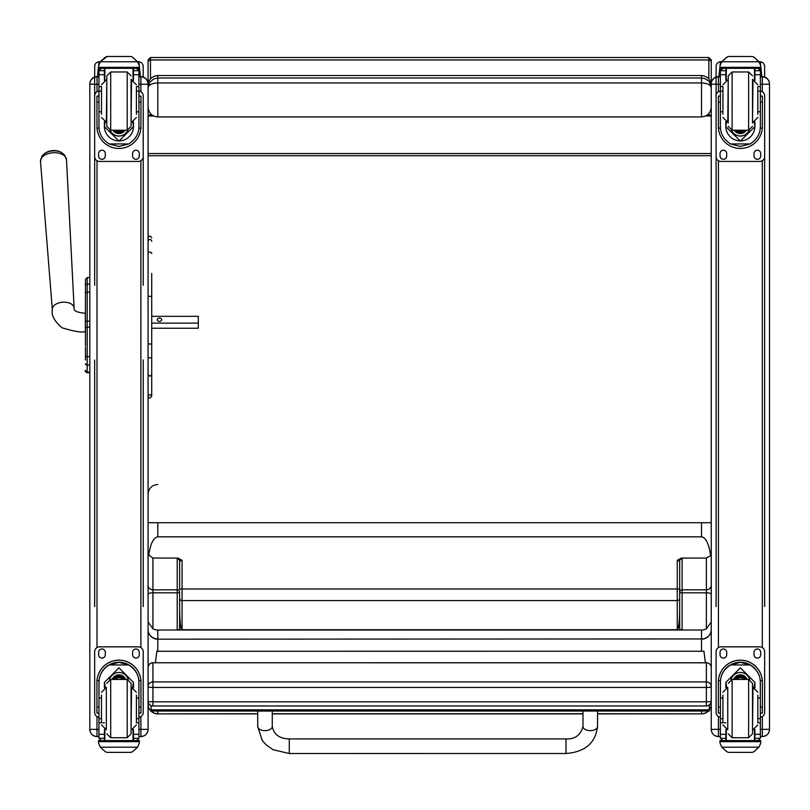 <?xml version="1.0" encoding="UTF-8"?>
<svg xmlns="http://www.w3.org/2000/svg" width="810" height="810" viewBox="0 0 810 810"><rect width="100%" height="100%" fill="white"/><g stroke="black" fill="none" stroke-linecap="round" stroke-linejoin="round"><path stroke-width="1.21" d="M152.928 705.895L152.928 705.956A4.85 4.85 0 0 1 148.078 701.096A4.85 0.739 0 0 0 152.928 701.835L152.928 687.437A4.85 0.739 180 0 1 148.078 686.708A4.85 4.799 0 0 1 152.928 681.909L152.928 662.813A4.85 4.799 180 0 0 148.078 667.612A4.85 4.85 0 0 1 152.928 662.762L706.391 662.762A4.85 4.85 0 0 1 711.241 667.612A4.85 4.799 0 0 0 706.391 662.813L706.391 687.437A4.85 0.739 0 0 0 710.724 687.032A4.85 0.739 0 0 0 711.241 686.708A4.85 4.799 180 0 0 706.391 681.909L152.928 681.909L152.928 687.437L706.391 687.437L706.391 705.895M152.928 705.956L152.928 701.835L706.391 701.835A4.85 0.739 180 0 0 711.241 701.096A4.85 4.85 0 0 1 706.391 705.956L152.928 705.956M706.391 662.813L152.928 662.762M711.241 83.288L711.241 62.37M711.241 115.476L710.41 115.476M710.41 115.982L705.682 115.982M153.637 115.982L148.908 115.982L152.746 115.496L148.078 115.212L151.936 114.939M148.908 115.415L148.908 115.982M150.488 78.884L150.488 57.52L148.078 59.92L148.078 83.278M711.241 155.712L148.078 155.712L148.078 153.546L711.241 153.546M148.078 522.713L711.241 522.713M148.078 87.662C148.665 84.807 151.905 83.228 157.788 82.944L157.788 78.023L153.708 78.914L149.556 82.549L148.078 87.662L149.566 82.549M148.078 85.323C148.665 79.4 151.905 76.14 157.788 75.553L701.531 75.553C707.413 76.14 710.654 79.4 711.241 85.323M148.078 107.082C148.665 113.046 151.905 116.326 157.788 116.924L157.788 82.944L701.531 82.944C707.413 83.228 710.654 84.807 711.241 87.662L709.681 82.418L708.375 80.828L704.913 78.621L701.531 78.023L701.531 116.924L157.788 116.924M701.531 116.924C707.413 116.326 710.654 113.046 711.241 107.082M705.328 662.762L703.971 651.24L156.887 651.26L155.398 662.762M709.337 704.953L709.337 711.018L151.085 711.048L151.075 705.591M709.337 709.813L151.075 709.844M85.445 294.779L85.445 346.002M85.445 321.327L85.445 302.849M85.445 327.25L89.819 327.118L89.819 356.663L87.197 356.663L87.197 321.195L85.445 321.226M85.445 295.761L85.445 304.195M85.445 360.005L85.445 347.348M85.445 295.032L85.445 279.855M85.445 363.619A1.752 1.468 -0 0 0 87.197 365.087L89.819 365.087L89.819 356.663M85.445 285.555A1.752 1.488 180 0 1 87.197 284.067L87.197 277.587L89.819 277.587L89.819 284.067L87.197 284.067L87.197 292.147L89.819 292.147L89.819 321.195L87.197 321.195L87.197 292.147A1.752 1.488 180 0 0 85.445 293.635M89.819 372.134L87.197 372.134L87.197 372.671L89.819 372.671L87.197 372.671C85.313 371.263 84.736 370.443 85.445 370.221M148.078 727.512L148.078 729.365L140.889 729.375L140.889 736.553L138.935 736.553L140.889 736.553C145.253 736.128 147.653 733.728 148.078 729.365A7.189 7.189 0 0 1 140.889 736.553M138.935 84.28L140.889 84.28L140.889 76.646L138.935 76.646L140.889 76.646A7.189 7.189 0 0 1 148.078 83.825L148.078 84.088A7.189 7.189 0 0 0 140.889 76.899A7.189 7.189 0 0 1 148.078 84.088L148.078 729.273M97.008 736.553C92.644 736.128 90.244 733.728 89.819 729.365A7.189 7.189 180 0 0 97.008 736.553L98.962 736.553L97.008 736.553L97.008 729.375L89.819 729.365L89.819 717.366M89.819 674.072L89.819 583.514M89.819 83.886L89.819 83.825A7.189 7.189 0 0 1 97.008 76.646L98.962 76.646L97.008 76.646C92.644 77.072 90.244 79.461 89.819 83.825L89.819 729.273M89.819 84.189L97.008 84.28L97.008 76.899A7.189 7.189 0 0 0 89.819 84.088A7.189 7.189 0 0 1 97.008 76.899L97.008 76.646M762.311 736.553L760.357 736.553L762.311 736.553C766.675 736.128 769.075 733.728 769.5 729.365L762.311 729.375L762.311 736.553A7.189 7.189 180 0 0 769.5 729.365L769.5 727.512M769.5 84.189L762.311 84.28L762.311 76.646A7.189 7.189 0 0 1 769.5 83.825L769.5 84.088A7.189 7.189 0 0 0 762.311 76.899A7.189 7.189 0 0 1 769.5 84.088L769.5 729.273M718.429 736.553C714.066 736.128 711.666 733.728 711.241 729.365A7.189 7.189 0 0 0 718.429 736.553L720.384 736.553L718.429 736.553L718.429 729.375L711.241 729.365L711.241 727.512M718.429 91.722L718.429 76.899A7.189 7.189 180 0 0 711.241 84.088L711.241 729.273M720.384 76.899L718.429 76.646A7.189 7.189 180 0 0 711.241 83.825L711.241 84.088M148.078 343.551L149.901 344.169L151.723 343.551L151.723 374.625L149.901 376.296L148.078 374.625M151.723 273.496L151.723 343.551M151.723 374.625L151.723 393.427A1.823 1.741 180 0 1 149.901 395.169A1.823 1.741 180 0 1 148.078 393.427A1.823 1.66 180 0 0 151.723 393.427L151.723 357.19A1.823 0.678 0 0 1 149.901 357.868A1.823 0.678 0 0 1 148.078 357.19M148.078 396.151C148.787 398.581 150.002 398.581 151.723 396.151L151.723 393.427M151.723 295.579L151.723 315.748M151.723 323.119L198.308 323.119L198.308 328.232L151.723 328.232L151.723 357.19M177.937 558.06L177.208 558.809A2.43 2.319 180 0 1 179.638 561.138L182.058 560.297L177.937 558.06L152.928 558.06L148.078 554.597M148.078 621.989L152.928 628.773L152.928 558.06M157.788 651.26L157.788 639.171A9.71 9.578 180 0 1 148.078 629.593A9.71 9.345 -0 0 0 157.788 638.938L157.788 630.028A9.71 9.345 180 0 1 152.928 628.773M148.686 555.63C150.407 543.763 153.444 537.506 157.788 536.838L701.531 536.838C705.874 537.506 708.912 543.763 710.633 555.63L706.391 558.06L706.391 628.773L711.241 621.989M177.208 558.809L177.208 589.842A2.43 2.319 180 0 1 179.638 592.161A2.43 0.658 0 0 1 177.208 592.819L177.208 630.028L179.638 629.228L179.638 608.745C179.779 621.462 180.59 628.459 182.058 629.724L182.058 560.297M179.638 592.161L179.638 608.745M148.078 585.195A4.86 4.647 -0 0 0 152.928 589.842L177.208 589.842L177.208 592.819L152.928 592.819A4.86 1.316 0 0 0 148.078 594.125M706.391 628.773A9.71 9.345 180 0 1 701.531 630.028L682.111 630.028L682.111 558.809L681.382 558.06L677.261 560.297L677.261 629.724C678.729 628.459 679.539 621.462 679.681 608.745L679.681 629.228L682.111 630.028L157.788 630.028M257.712 713.742L157.788 713.883A9.71 9.71 0 0 1 148.078 704.173A9.71 9.578 -0 0 0 157.788 713.742L157.788 711.048M681.382 558.06L706.391 558.06M179.638 561.138L179.638 589.569A2.43 0.577 0 0 1 182.058 588.991L677.261 588.991A2.43 0.577 180 0 1 679.681 589.569L679.681 561.138A2.43 2.319 -0 0 1 682.111 558.809M677.261 629.724L182.058 629.724M597.547 713.742L701.531 713.883A9.71 9.71 0 0 0 708.416 711.018M711.241 554.597L710.633 555.63M711.241 594.125A4.86 1.316 180 0 0 706.391 592.819L682.111 592.819A2.43 0.658 0 0 1 679.681 592.161A2.43 2.319 180 0 1 682.111 589.842L706.391 589.842A4.86 4.647 180 0 0 711.241 585.195M677.261 560.297L679.681 561.138M701.531 630.028L701.531 638.938A9.71 9.345 -0 0 0 711.241 629.593A9.71 9.578 180 0 1 701.531 639.171L701.531 651.24M701.531 711.018L701.531 713.742A9.71 9.578 -0 0 0 708.315 711.018M709.337 709.864A9.71 9.578 -0 0 0 711.241 704.173A9.71 9.71 0 0 1 709.337 709.945M679.681 608.745L679.681 589.569M101.493 697.947L98.962 697.947L98.962 682.435C99.002 675.176 102.394 669.344 109.147 664.949L118.948 662.337L128.739 664.949L109.147 664.949M128.739 664.949C135.493 669.344 138.895 675.176 138.935 682.435L138.935 697.947L136.404 697.947M133.498 687.832L133.498 682.435L118.948 667.825L104.399 682.435L104.399 687.832M140.97 713.073L139.026 713.073L140.97 713.073L140.97 682.192A22.022 22.022 180 0 0 118.948 660.17A22.022 22.022 180 0 0 96.927 682.192L96.927 713.073L98.871 713.073L96.927 713.073M101.493 718.662L98.962 718.662L99.033 680.582L96.987 680.582L96.927 682.263M96.987 680.582A22.022 22.022 0 0 1 118.948 660.241A22.022 22.022 0 0 1 140.91 680.582L138.864 680.582L138.935 718.662L136.404 718.662M140.97 682.263L140.91 680.582M138.935 718.662L138.935 738.173A2.43 2.42 -65.1 0 1 138.925 738.315L136.505 740.573L133.498 740.573L136.505 740.573M138.925 738.315L133.498 738.315L133.498 740.573M100.379 747.215L105.371 751.731L107.092 752.379L130.805 752.379L132.526 751.731L137.518 747.215L100.379 747.215L98.557 743.084L98.557 740.563L101.139 740.563L98.557 740.563M107.092 752.379L130.795 752.379M99.033 680.582A19.987 19.977 0 0 1 118.948 662.276A19.987 19.977 0 0 1 138.864 680.582M133.498 738.315L133.437 729.375M133.488 682.364L132.516 687.518M105.381 687.518L104.399 682.364M133.488 682.314A14.55 14.539 0 0 1 132.486 687.508M105.411 687.508A14.55 14.539 0 0 1 104.399 682.314M109.583 679.62A9.71 9.71 0 0 1 128.314 679.62M104.865 729.526L104.865 740.583L133.022 740.583L133.022 729.526M139.34 740.563L136.758 740.563L139.34 740.563L139.34 743.084L137.518 747.215M98.962 718.662L98.962 738.173A2.43 2.42 65.1 0 0 98.972 738.315L101.361 740.573L104.399 740.573L101.392 740.573M104.399 740.573L104.46 729.375M98.962 717.225A4.85 4.85 0 0 1 94.669 712.405L94.669 651.696A4.85 4.85 0 0 1 99.529 646.846L138.368 646.846A4.85 4.85 0 0 1 143.218 651.696L143.218 712.405A4.85 4.85 0 0 1 138.935 717.225M94.669 651.726A4.85 4.85 0 0 1 99.529 646.866L138.368 646.866A4.85 4.85 0 0 1 143.218 651.726M132.607 654.763L132.607 652.333A3.341 3.341 0 0 1 135.938 648.992A3.341 3.341 0 0 1 139.279 652.333L139.279 654.763A3.341 3.341 0 0 1 135.938 658.095A3.341 3.341 0 0 1 132.607 654.763M98.618 654.763L98.618 652.333A3.341 3.341 0 0 1 101.959 648.992A3.341 3.341 0 0 1 105.29 652.333L105.29 654.763A3.341 3.341 0 0 1 101.959 658.095A3.341 3.341 0 0 1 98.618 654.763M139.279 654.733A3.341 3.341 0 0 1 135.938 658.074A3.341 3.341 0 0 1 132.607 654.733M105.29 654.733A3.341 3.341 0 0 1 101.959 658.074A3.341 3.341 0 0 1 98.618 654.733M122.553 679.458A4.587 4.587 180 0 0 115.344 679.458M123.019 679.458A4.961 4.961 180 0 0 114.878 679.458M123.424 679.458A5.306 5.306 180 0 0 114.463 679.458M123.879 679.458A5.69 5.69 180 0 0 114.018 679.458M127.2 737.718L127.2 679.458L131.088 683.346L131.088 733.83L127.2 737.718L110.697 737.718L106.809 733.83M136.404 722.247L136.404 695.122M101.493 695.122L101.493 722.247M138.935 702.766L138.935 714.41M98.962 714.41L98.962 702.766M136.404 111.77L138.935 111.77L138.935 126.603C138.895 133.761 135.493 139.533 128.739 143.947L118.948 146.468L109.147 143.947L128.739 143.947M109.147 143.947C102.394 139.533 99.002 133.761 98.962 126.603L98.962 111.77L101.493 111.77M104.399 121.864L104.399 126.603L118.948 141.082L133.498 126.603L133.498 121.864M138.874 128.112L140.91 128.112L140.97 96.117L139.026 96.117L140.97 96.117M140.91 128.112A22.022 22.022 0 0 1 118.948 148.453A22.022 22.022 0 0 1 96.987 128.112L99.022 128.112M96.927 96.117L98.871 96.117L96.927 96.117L96.987 128.112M101.493 91.135L98.962 91.135L98.962 70.693L99.215 69.62L101.392 68.303L104.399 68.313M133.498 80.342L133.498 70.713L138.925 70.713L136.505 68.313L138.682 69.62L138.935 70.693L138.935 111.77M133.498 70.713L133.498 68.313M98.962 70.845A2.43 2.42 73 0 1 98.972 70.713L101.392 68.384M98.972 70.713L104.399 70.713L104.399 68.384M99.306 63.2L98.557 65.883L100.379 61.651L105.371 57.135L107.092 56.497L100.379 61.762L137.518 61.762L139.34 65.883L139.34 68.313L98.557 68.313L98.557 67.321L139.34 67.321M139.34 65.883L137.518 61.651L132.526 57.135L130.795 56.508L132.526 57.135M137.518 61.762L132.526 57.206M107.092 56.487L130.795 56.497M104.399 70.713L104.399 80.342M104.399 126.451L105.067 122.107M132.83 122.107L133.498 126.451M133.498 126.411A14.55 14.539 0 0 1 118.948 140.899A14.55 14.539 0 0 1 104.399 126.411M127.879 130.177A9.71 9.71 0 0 1 110.018 130.177M127.838 130.187A9.71 9.71 0 0 1 110.059 130.187M104.865 68.313L104.865 80.17M133.022 68.313L133.022 80.17M98.557 65.883L98.557 67.321M136.404 91.135L138.935 91.135M98.962 91.135L98.962 111.77M99.306 63.291L100.379 61.762M138.935 91.074A4.85 4.85 0 0 1 143.218 95.894L143.218 156.573A4.85 4.85 0 0 1 138.368 161.433L99.529 161.433A4.85 4.85 0 0 1 94.669 156.573L94.669 95.894A4.85 4.85 0 0 1 98.962 91.074M105.29 153.535L105.29 155.965A3.341 3.341 0 0 1 101.959 159.307A3.341 3.341 0 0 1 98.618 155.965L98.618 153.535A3.341 3.341 0 0 1 101.959 150.204A3.341 3.341 0 0 1 105.29 153.535M139.279 153.535L139.279 155.965A3.341 3.341 0 0 1 135.938 159.307A3.341 3.341 0 0 1 132.607 155.965L132.607 153.535A3.341 3.341 0 0 1 135.938 150.204A3.341 3.341 0 0 1 139.279 153.535M98.638 96.117A3.341 3.341 0 0 1 98.962 95.023M138.935 95.023A3.341 3.341 0 0 1 139.259 96.117M94.669 95.894L94.669 95.864A4.85 4.85 0 0 1 98.962 91.044M138.935 91.044A4.85 4.85 0 0 1 143.218 95.864L143.218 95.864M105.29 155.945A3.341 3.341 0 0 1 101.959 159.276A3.341 3.341 0 0 1 98.618 155.945M139.279 155.945A3.341 3.341 0 0 1 135.938 159.276A3.341 3.341 0 0 1 132.607 155.945M116.458 130.238A4.587 4.587 180 0 0 121.439 130.238M116.346 130.238A4.587 4.587 180 0 0 121.551 130.238M115.719 130.238A4.961 4.961 180 0 0 122.178 130.238M115.212 130.238A5.306 5.306 180 0 0 122.685 130.238M114.696 130.238A5.69 5.69 180 0 0 123.201 130.238M131.088 126.35L131.088 79.258L131.088 126.35L127.2 130.238L127.2 71.979L131.088 75.856M106.809 122.958L106.809 79.258M110.697 71.979L110.697 130.238L106.809 126.35L106.809 75.856L110.697 71.979L127.2 71.979M101.493 87.217L101.493 114.321M136.404 114.321L136.404 87.217M98.962 95.276L98.962 106.93M138.935 95.276L138.935 106.93M722.915 697.947L720.384 697.947L720.384 682.435C720.424 675.176 723.826 669.344 730.579 664.949L740.37 662.337L750.161 664.949L730.579 664.949M750.161 664.949C756.925 669.344 760.317 675.176 760.357 682.435L760.357 697.947L757.826 697.947M754.92 687.832L754.92 682.435L740.37 667.825L725.821 682.435L725.821 687.832M762.392 713.073L760.448 713.073L762.392 713.073L762.392 682.192A22.022 22.022 180 0 0 740.37 660.17A22.022 22.022 180 0 0 718.348 682.192L718.348 713.073L720.292 713.073L718.348 713.073M722.915 718.662L720.384 718.662L720.454 680.582L718.409 680.582L718.348 682.263M718.409 680.582A22.022 22.022 0 0 1 740.37 660.241A22.022 22.022 0 0 1 762.331 680.582L760.286 680.582L760.357 718.662L757.826 718.662M762.392 682.263L762.331 680.582M760.357 718.662L760.357 738.173A2.43 2.42 -65.1 0 1 760.347 738.315L757.927 740.573L754.92 740.573L757.927 740.573M760.347 738.315L754.92 738.315L754.92 740.573M721.801 747.215L726.793 751.731L728.524 752.379L752.227 752.379L753.948 751.731L758.94 747.215L721.801 747.215L719.979 743.084L719.979 740.563L722.56 740.563L719.979 740.563M720.454 680.582A19.987 19.977 0 0 1 740.37 662.276A19.987 19.977 0 0 1 760.286 680.582M754.92 738.315L754.859 729.375M754.92 682.364L753.938 687.518M726.803 687.518L725.831 682.364M754.92 682.314A14.55 14.539 0 0 1 753.908 687.508M726.833 687.508A14.55 14.539 0 0 1 725.831 682.314M731.005 679.62A9.71 9.71 0 0 1 749.736 679.62M726.297 729.526L726.297 740.583L754.454 740.583L754.454 729.526M760.762 740.563L758.18 740.563L760.762 740.563L760.762 743.084L758.94 747.215M720.384 718.662L720.384 738.173A2.43 2.42 65.1 0 0 720.394 738.315L722.783 740.573L725.821 740.573L722.814 740.573M725.821 740.573L725.881 729.375M720.384 717.225A4.85 4.85 0 0 1 716.101 712.405L716.101 651.696A4.85 4.85 0 0 1 720.951 646.846L759.79 646.846A4.85 4.85 0 0 1 764.65 651.696L764.65 712.405A4.85 4.85 0 0 1 760.357 717.225M716.101 651.726A4.85 4.85 0 0 1 720.951 646.866L759.79 646.866A4.85 4.85 0 0 1 764.65 651.726M754.029 654.763L754.029 652.333A3.341 3.341 0 0 1 757.36 648.992A3.341 3.341 0 0 1 760.701 652.333L760.701 654.763A3.341 3.341 0 0 1 757.36 658.095A3.341 3.341 0 0 1 754.029 654.763M720.039 654.763L720.039 652.333A3.341 3.341 0 0 1 723.381 648.992A3.341 3.341 0 0 1 726.712 652.333L726.712 654.763A3.341 3.341 0 0 1 723.381 658.095A3.341 3.341 0 0 1 720.039 654.763M760.701 654.733A3.341 3.341 0 0 1 757.36 658.074A3.341 3.341 0 0 1 754.029 654.733M726.712 654.733A3.341 3.341 0 0 1 723.381 658.074A3.341 3.341 0 0 1 720.039 654.733M743.975 679.458A4.587 4.587 180 0 0 736.766 679.458M744.441 679.458A4.961 4.961 180 0 0 736.3 679.458M744.856 679.458A5.306 5.306 180 0 0 735.895 679.458M745.301 679.458A5.69 5.69 180 0 0 735.439 679.458M748.622 737.718L748.622 679.458L752.51 683.346L752.51 733.83L748.622 737.718L732.119 737.718L728.231 733.83M757.826 722.247L757.826 695.122M722.915 695.122L722.915 722.247M760.357 702.766L760.357 714.41M720.384 714.41L720.384 702.766M757.826 111.77L760.357 111.77L760.357 126.603C760.317 133.761 756.925 139.533 750.161 143.947L740.37 146.468L730.579 143.947L750.161 143.947M730.579 143.947C723.826 139.533 720.424 133.761 720.384 126.603L720.384 111.77L722.915 111.77M725.821 121.864L725.821 126.603L740.37 141.082L754.92 126.603L754.92 121.864M760.296 128.112L762.331 128.112L762.392 96.117L760.448 96.117L762.392 96.117M762.331 128.112A22.022 22.022 0 0 1 740.37 148.453A22.022 22.022 0 0 1 718.409 128.112L720.444 128.112M718.348 96.117L720.292 96.117L718.348 96.117L718.409 128.112M722.915 91.135L720.384 91.135L720.384 70.693L720.637 69.62L722.814 68.303L725.821 68.313M754.92 80.342L754.92 70.713L760.347 70.713L757.927 68.313L760.104 69.62L760.357 70.693L760.357 111.77M754.92 70.713L754.92 68.313M720.384 70.845A2.43 2.42 73 0 1 720.394 70.713L722.814 68.384M720.394 70.713L725.821 70.713L725.821 68.384M720.728 63.2L719.979 65.883L721.801 61.651L726.793 57.135L728.524 56.497L726.793 57.206L721.801 61.762L758.94 61.762L760.762 65.883L760.762 68.313L719.979 68.313L719.979 67.321L760.762 67.321M760.762 65.883L758.94 61.651L753.948 57.135L752.227 56.508L753.948 57.135M758.94 61.762L753.948 57.206M728.514 56.487L752.227 56.508L728.514 56.487M725.821 70.713L725.821 80.342M725.821 126.451L726.489 122.107M754.252 122.107L754.92 126.451M754.92 126.411A14.55 14.539 0 0 1 740.37 140.899A14.55 14.539 0 0 1 725.821 126.411M749.301 130.177A9.71 9.71 0 0 1 731.44 130.177M749.26 130.187A9.71 9.71 0 0 1 731.481 130.187M726.297 68.313L726.297 80.17M754.454 68.313L754.454 80.17M719.979 65.883L719.979 67.321M757.826 91.135L760.357 91.135M720.384 91.135L720.384 111.77M720.728 63.291L721.801 61.762M760.357 91.074A4.85 4.85 0 0 1 764.65 95.894L764.65 156.573A4.85 4.85 0 0 1 759.79 161.433L720.951 161.433A4.85 4.85 0 0 1 716.101 156.573L716.101 95.894A4.85 4.85 0 0 1 720.384 91.074M726.712 153.535L726.712 155.965A3.341 3.341 0 0 1 723.381 159.307A3.341 3.341 0 0 1 720.039 155.965L720.039 153.535A3.341 3.341 0 0 1 723.381 150.204A3.341 3.341 0 0 1 726.712 153.535M760.701 153.535L760.701 155.965A3.341 3.341 0 0 1 757.36 159.307A3.341 3.341 0 0 1 754.029 155.965L754.029 153.535A3.341 3.341 0 0 1 757.36 150.204A3.341 3.341 0 0 1 760.701 153.535M720.06 96.117A3.341 3.341 0 0 1 720.384 95.023M760.357 95.023A3.341 3.341 0 0 1 760.681 96.117M716.101 95.894L716.101 95.864A4.85 4.85 0 0 1 720.384 91.044M760.357 91.044A4.85 4.85 0 0 1 764.65 95.864L764.65 95.864M726.712 155.945A3.341 3.341 0 0 1 723.381 159.276A3.341 3.341 0 0 1 720.039 155.945M760.701 155.945A3.341 3.341 0 0 1 757.36 159.276A3.341 3.341 0 0 1 754.029 155.945M737.88 130.238A4.587 4.587 180 0 0 742.861 130.238M737.768 130.238A4.587 4.587 180 0 0 742.972 130.238M737.14 130.238A4.961 4.961 180 0 0 743.6 130.238M736.634 130.238A5.306 5.306 180 0 0 744.106 130.238M736.118 130.238A5.69 5.69 180 0 0 744.623 130.238M752.51 122.958L752.51 79.258M728.231 122.958L728.231 75.856L728.231 122.958M722.915 87.217L722.915 114.321M757.826 114.321L757.826 87.217M720.384 95.276L720.384 106.93M760.357 95.276L760.357 106.93M257.712 711.038L257.712 726.438L262.227 740.421L266.298 745.038L273.142 749.726L289.271 753.513L289.271 738.943L289.271 753.513L289.271 738.943L565.998 738.933L565.998 753.492C585.022 752.055 595.542 743.033 597.557 726.428A7.28 4.212 180 0 1 590.267 730.63A7.28 4.212 180 0 1 582.987 726.418L582.987 711.028M61.793 152.655A11.806 7.098 176.2 0 0 44.236 153.809L41.664 156.654L40.5 161.484A13.031 7.837 -3.8 0 1 52.984 152.746A13.031 7.837 -3.8 0 1 66.501 159.783L64.719 155.135L61.793 152.655A15.775 15.775 0 0 0 44.236 153.809M151.723 316.335L198.308 316.335L198.308 323.119M161.747 319.727A2.278 1.812 180 0 1 157.201 319.727A2.278 1.812 180 0 1 161.747 319.727M97.443 76.646L99.043 61.702L98.121 61.803L95.59 63.393L94.74 65.337L94.669 77.031M94.669 606.558L94.669 360.005M94.669 285.292L94.669 73.396M137.558 61.702L138.844 61.702L140.454 76.646M143.218 77.031L143.157 65.337L141.568 62.643L138.844 61.702M143.218 156.573L143.218 285.292M143.218 359.974L143.218 606.558M718.865 76.646L720.475 61.702L719.543 61.803L717.012 63.393L716.162 65.337L716.101 77.031M716.101 606.558L716.101 73.396M758.98 61.702L760.276 61.702L761.876 76.646M764.65 77.031L764.579 65.337L762.99 62.643L760.276 61.702M764.65 156.573L764.65 606.558M711.241 62.34L711.241 59.92L708.831 57.52L708.831 59.97A2.41 2.369 0 0 1 711.241 62.34L711.241 81.405L710.329 81.203M707.383 114.939L711.241 115.202M157.788 75.553L701.531 75.553L701.531 78.023L157.788 78.023L157.788 75.553L155.236 75.897M85.445 290.193L85.445 290.81M85.445 355.195A1.752 1.468 0 0 0 87.197 356.663L87.197 372.134A1.752 1.752 -0 0 1 85.445 370.393M85.445 370.919A1.752 1.752 -0 0 0 87.197 372.671M87.197 277.587L85.445 279.339M87.197 285.14L87.197 292.126M140.889 91.722L140.889 84.28L148.078 84.189M140.889 160.724L140.889 647.554M140.889 716.556L140.889 729.375L138.935 729.375M98.962 729.375L97.008 729.375L97.008 716.556M97.008 647.554L97.008 160.724M97.008 91.722L97.008 84.28L98.962 84.28M140.889 76.899L138.935 76.899M98.962 76.899L97.008 76.899M760.357 84.28L762.311 84.28L762.311 91.722M762.311 160.724L762.311 647.554M762.311 716.556L762.311 729.375L760.357 729.375M762.311 76.646L760.357 76.646L762.311 76.646C766.675 77.072 769.075 79.461 769.5 83.825M720.384 729.375L718.429 729.375L718.429 716.556M718.429 647.554L718.429 160.724M720.384 84.28L711.241 84.189M718.429 76.646A7.189 7.189 180 0 0 711.241 83.825C711.666 79.461 714.066 77.072 718.429 76.646M762.311 76.899L760.357 76.899M151.723 241.248A1.823 1.731 180 0 0 149.901 239.507A1.823 1.731 180 0 0 148.078 241.248M151.723 253.581A1.823 1.468 180 0 0 148.078 253.581M151.723 296.339L148.078 296.339M157.788 536.838L157.788 522.713M157.788 639.171L701.531 638.938L157.788 639.171M179.638 598.276A2.43 2.319 -0 0 0 182.058 600.595L677.261 600.595A2.43 2.319 180 0 0 679.681 598.276M272.271 713.742L582.987 713.742M701.531 522.713L701.531 536.838M98.871 707.13L96.927 707.13M140.97 707.13L139.026 707.13M139.34 740.644L98.557 740.644M104.399 722.773L102.769 722.773M101.493 722.773L98.962 722.773M138.935 722.773L136.404 722.773M138.935 734.326L133.498 734.326M104.399 734.326L98.962 734.326M104.399 738.315L98.972 738.315M139.34 741.656L98.557 741.656M123.96 679.458A5.69 5.69 180 0 0 113.937 679.458M124.294 679.458A5.974 5.974 180 0 0 113.602 679.458M125.418 679.458A6.996 6.996 180 0 0 112.479 679.458M125.732 679.458A7.29 7.29 180 0 0 112.165 679.458M127.2 679.458L110.697 679.458L110.697 737.718M131.088 729.759L131.554 687.417L136.404 692.277M101.493 692.277L106.343 687.417L106.343 729.759L101.493 724.899M133.498 68.384L136.505 68.384M139.026 102.09L140.97 102.09M96.927 102.09L98.871 102.09M98.557 68.313L139.34 68.313M136.404 86.569L138.935 86.569M98.962 86.569L101.493 86.569M98.962 74.702L104.399 74.702M133.498 74.702L138.935 74.702M114.443 130.238A5.974 5.974 180 0 0 123.454 130.238M113.157 130.238A6.996 6.996 180 0 0 124.74 130.238M112.813 130.238A7.29 7.29 180 0 0 125.084 130.238L124.102 131.453L118.118 133.549L112.813 130.238M106.809 79.937L106.343 122.269L101.493 117.42M131.088 122.269L131.554 79.937L136.404 84.797M752.227 752.379L728.524 752.379M720.292 707.13L718.348 707.13M762.392 707.13L760.448 707.13M760.762 740.644L719.979 740.644M725.821 722.773L724.191 722.773M722.915 722.773L720.384 722.773M760.357 722.773L757.826 722.773M760.357 734.326L754.92 734.326M725.821 734.326L720.384 734.326M725.821 738.315L720.394 738.315M760.762 741.656L719.979 741.656M745.382 679.458A5.69 5.69 180 0 0 735.358 679.458M745.716 679.458A5.974 5.974 180 0 0 735.024 679.458M746.84 679.458A6.996 6.996 180 0 0 733.9 679.458M747.154 679.458A7.29 7.29 180 0 0 733.587 679.458M748.622 679.458L732.119 679.458L732.119 737.718M752.51 729.759L752.976 687.417L757.826 692.277M722.915 692.277L727.765 687.417L727.765 729.759L722.915 724.899M754.92 68.384L757.927 68.384M760.448 102.09L762.392 102.09M718.348 102.09L720.292 102.09M728.524 56.497L752.227 56.497M719.979 68.313L760.762 68.313M757.826 86.569L760.357 86.569M720.384 86.569L722.915 86.569M720.384 74.702L725.821 74.702M754.92 74.702L760.357 74.702M735.865 130.238A5.974 5.974 180 0 0 744.876 130.238M734.579 130.238A6.996 6.996 180 0 0 746.162 130.238M734.235 130.238A7.29 7.29 180 0 0 746.506 130.238L745.524 131.453L739.54 133.549L734.235 130.238M728.231 126.35L732.119 130.238L732.119 71.979L728.231 75.856M732.119 130.238L748.622 130.238L748.622 71.979L752.51 75.856M728.231 79.937L727.765 122.269L722.915 117.42M752.51 122.269L752.976 79.937L757.826 84.797M597.557 726.418L597.547 711.018M257.712 726.438A7.28 4.212 -0 0 0 264.992 730.65A7.28 4.212 -0 0 0 272.281 726.438C273.851 734.508 279.511 738.679 289.271 738.943M74.125 308.094A10.925 6.571 176.2 0 0 62.795 302.201A10.925 6.571 176.2 0 0 52.326 309.531C51.182 315.232 54.432 321.327 62.066 327.797C75.107 331.705 82.863 332.91 85.334 331.422L85.334 313.217C77.163 312.589 73.426 310.888 74.125 308.094L66.501 159.783M148.078 62.34A2.41 2.369 180 0 1 150.488 59.97L708.831 59.97L708.831 78.884M708.831 113.572L708.831 114.939M150.488 114.939L150.488 113.572M148.078 81.405L148.989 81.203M709.671 82.418L711.241 87.662M701.531 75.553L703.991 75.867M140.889 76.646C145.253 77.072 147.653 79.461 148.078 83.825M151.723 237.897C150.508 235.548 149.293 235.548 148.078 237.897M157.788 484.481C151.885 485.048 148.655 488.288 148.078 494.191M157.788 713.883L257.712 713.883M272.271 713.883L582.987 713.883M597.547 713.883L701.531 713.883M110.697 679.458L106.809 683.346M131.554 729.759L136.404 724.899M110.697 130.238L127.2 130.238M106.343 79.937L101.493 84.797M131.554 122.269L136.404 117.42M732.119 679.458L728.231 683.346M752.976 729.759L757.826 724.899M732.119 71.979L748.622 71.979M748.622 130.238L752.51 126.35M727.765 79.937L722.915 84.797M752.976 122.269L757.826 117.42M582.987 726.418C580.669 735.146 575.009 739.317 565.998 738.933M289.271 753.513L565.998 753.492M272.271 711.038L272.281 726.438M52.326 309.531L40.5 161.484M99.053 61.702L100.339 61.702M720.475 61.702L721.761 61.702M708.831 57.52L150.488 57.52"/></g></svg>
